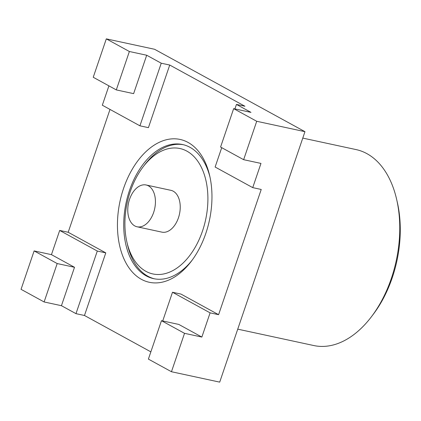 <?xml version="1.0" encoding="UTF-8"?>
<svg xmlns="http://www.w3.org/2000/svg" width="421" height="421" viewBox="0 0 421 421"><rect width="100%" height="100%" fill="white"/><g stroke="black" fill="none" stroke-linecap="round" stroke-linejoin="round"><path stroke-width="0.63" d="M302.778 138.093L356.045 149.576A100.235 62.703 102.2 0 1 396.698 199.601L397.35 202.469A95.783 59.919 102.2 0 1 392.219 277.823A95.783 59.919 102.2 0 1 373.227 314.366L371.454 316.708A100.235 62.703 102.2 0 1 313.803 345.546L237.739 329.148M396.698 199.601A100.235 62.703 102.2 0 1 391.325 278.465A100.235 62.703 102.2 0 1 371.454 316.708M171.458 371.732L184.53 333.327L161.469 320.691L148.392 359.097L171.458 371.732L219.704 382.131L304.962 131.678L154.554 49.268L106.313 38.869L93.236 77.269L116.301 89.91L129.373 51.504L106.313 38.869M161.469 320.691L178.793 324.428L201.859 337.063L210.1 312.856L172.499 292.253L162.722 320.965M221.72 147.671L215.126 167.026L252.732 187.629L261.225 189.461L218.594 314.687L210.1 312.856M252.732 187.629L260.973 163.416L243.643 159.685L256.715 121.28L233.655 108.644L220.583 147.045L243.643 159.685M304.962 131.678L256.715 121.28M201.859 337.063L184.53 333.327M233.655 108.644L250.984 112.381L236.444 104.413L234.913 108.913M108.913 85.858L102.324 105.218L139.925 125.821L161.238 63.208L146.703 55.24L133.625 93.641L116.301 89.91M59.693 230.44L51.451 254.652L74.512 267.288L61.44 305.693L75.98 313.656L97.293 251.048L59.693 230.44L68.186 232.271L105.787 252.874L97.293 251.048M57.188 263.551L44.11 301.957L21.05 289.322L34.122 250.916L57.188 263.551L74.512 267.288M110.007 109.428L68.186 232.271M51.451 254.652L34.122 250.916M236.444 104.413L244.938 106.245L169.731 65.039L148.418 127.652L139.925 125.821M169.731 65.039L161.238 63.208M146.703 55.24L129.373 51.504M218.594 314.687L180.993 294.084L172.499 292.253M105.787 252.874L84.474 315.487L150.855 351.861M123.595 188.34A73.059 45.705 102.2 0 1 169.589 139.119A73.059 45.705 102.2 0 1 209.732 175.91A73.059 45.705 102.2 0 1 205.816 233.392A73.059 45.705 102.2 0 1 191.329 261.267A73.059 45.705 102.2 0 1 132.699 272.45A73.059 45.705 102.2 0 1 123.595 188.34M84.474 315.487L75.98 313.656M61.44 305.693L44.11 301.957M210.047 177.378A68.607 42.916 -77.8 0 0 172.163 144.308A68.607 42.916 -77.8 0 0 129.5 190.445A68.607 42.916 -77.8 0 0 137.662 269.003A68.607 42.916 -77.8 0 0 192.223 260.062M137.093 226.787L161.896 232.134A21.382 13.377 -77.8 0 0 178.436 217.825A21.382 13.377 102.2 0 0 170.91 190.329L146.108 184.982A21.382 13.377 102.2 0 1 153.633 212.479A21.382 13.377 -77.8 0 1 137.093 226.787A21.382 13.377 -77.8 0 1 129.568 199.291A21.382 13.377 102.2 0 1 146.108 184.982M202.501 231.013A64.15 40.132 102.2 0 1 162.117 274.229A64.15 40.132 102.2 0 1 126.868 241.922A64.15 40.132 102.2 0 1 130.305 191.455A64.15 40.132 102.2 0 1 143.024 166.979A64.15 40.132 102.2 0 1 194.507 157.159A64.15 40.132 102.2 0 1 202.501 231.013M143.024 166.979L144.798 164.637A68.607 42.916 102.2 0 1 183.409 144.729M154.496 278.834A68.607 42.916 102.2 0 1 127.521 244.79L126.868 241.922"/></g></svg>
